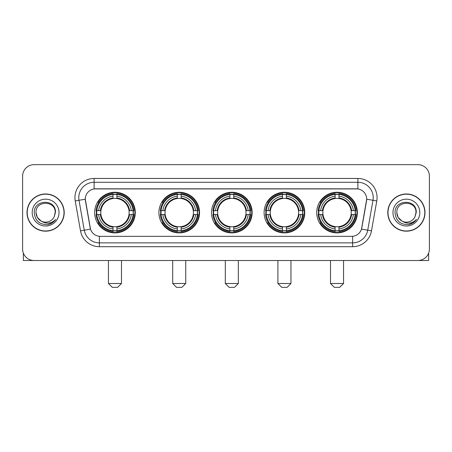 <?xml version="1.0" encoding="UTF-8"?>
<svg xmlns="http://www.w3.org/2000/svg" width="452" height="452" viewBox="0 0 452 452"><rect width="100%" height="100%" fill="white"/><g stroke="black" fill="none" stroke-linecap="round" stroke-linejoin="round"><path stroke-width="0.68" d="M316.716 212.581A20.323 20.323 0 0 0 337.034 232.899A20.323 20.323 0 0 0 357.357 212.581A20.323 20.323 0 0 0 337.034 192.258A20.323 20.323 0 0 0 316.716 212.581M158.901 212.581A20.323 20.323 0 0 0 179.224 232.899A20.323 20.323 0 0 0 199.547 212.581A20.323 20.323 0 0 0 179.224 192.258A20.323 20.323 0 0 0 158.901 212.581M211.508 212.581A20.323 20.323 0 0 0 231.825 232.899A20.323 20.323 0 0 0 252.148 212.581A20.323 20.323 0 0 0 231.825 192.258A20.323 20.323 0 0 0 211.508 212.581M264.109 212.581A20.323 20.323 0 0 0 284.432 232.899A20.323 20.323 0 0 0 304.755 212.581A20.323 20.323 0 0 0 284.432 192.258A20.323 20.323 0 0 0 264.109 212.581M94.643 212.581A20.323 20.323 0 0 0 114.966 232.899A20.323 20.323 0 0 0 135.284 212.581A20.323 20.323 0 0 0 114.966 192.258A20.323 20.323 0 0 0 94.643 212.581M85.287 199.162A10.351 10.351 0 0 0 85.445 200.959L90.18 227.797A10.351 10.351 0 0 0 100.372 236.351L351.628 236.351A10.351 10.351 0 0 0 361.82 227.797L366.555 200.959A10.351 10.351 0 0 0 356.362 188.812L95.638 188.812A10.351 10.351 0 0 0 85.287 199.162L85.4 197.626M96.468 214.497A18.594 18.594 0 0 1 96.468 210.666M265.934 214.497A18.594 18.594 0 0 1 265.934 210.666M213.333 214.497A18.594 18.594 0 0 1 213.333 210.666M160.726 214.497A18.594 18.594 0 0 1 160.726 210.666M318.541 214.497A18.594 18.594 0 0 1 318.541 210.666M27.007 212.581A18.594 18.594 0 0 0 45.607 231.175A18.594 18.594 0 0 0 64.201 212.581A18.594 18.594 0 0 0 45.607 193.987A18.594 18.594 0 0 0 27.007 212.581M387.799 212.581A18.594 18.594 0 0 0 406.393 231.175A18.594 18.594 0 0 0 424.993 212.581A18.594 18.594 0 0 0 406.393 193.987A18.594 18.594 0 0 0 387.799 212.581M94.106 178.455L94.106 188.925L357.894 188.925L357.894 182.292A15.334 15.334 0 0 1 372.996 200.292L367.725 230.198A15.334 15.334 0 0 1 352.622 242.871L99.378 242.871A15.334 15.334 0 0 1 84.275 230.198L79.004 200.292A15.334 15.334 0 0 1 94.106 182.292L357.894 182.292L357.894 178.455A19.17 19.17 0 0 1 376.77 200.959L371.499 230.865A19.17 19.17 0 0 1 352.622 246.702L99.378 246.702A19.17 19.17 0 0 1 80.501 230.865L75.23 200.959A19.17 19.17 0 0 1 94.106 178.455L357.894 178.455M351.628 236.351L100.372 236.351M376.77 200.959L366.713 199.185L361.504 229.102L371.499 230.865M80.501 230.865L90.496 229.102L85.287 199.185L79.004 200.292A15.334 15.334 0 0 1 78.772 197.626M361.82 227.797L361.758 228.124M90.242 228.124L90.18 227.797M429.4 176.156A11.503 11.503 0 0 0 417.897 164.652L34.103 164.652A11.503 11.503 0 0 0 22.6 176.156L22.6 249.007A11.503 11.503 0 0 0 34.103 260.505L417.897 260.505A11.503 11.503 0 0 0 429.4 249.007L429.4 176.156L429.4 249.007M22.6 176.156L22.6 249.007M417.897 164.652L34.103 164.652M34.103 260.505L417.897 260.505M64.009 212.581A18.402 18.402 0 0 0 45.607 194.179A18.402 18.402 0 0 0 27.199 212.581A18.402 18.402 0 0 0 45.607 230.983A18.402 18.402 0 0 0 64.009 212.581M41.228 221.107L37.301 217.372L36.019 212.581C35.431 200.213 55.777 200.213 55.189 212.581L54.138 216.943L55.421 212.581C56.37 198.739 33.827 199.078 34.245 212.581C35.007 220.734 39.505 224.746 47.731 224.616C51.076 223.972 53.731 222.26 55.692 219.48C51.268 223.729 46.471 224.282 41.301 221.147A9.588 9.588 0 0 0 54.138 216.943L55.189 212.711M41.301 221.147C37.951 219.299 36.188 216.44 36.019 212.581M32.188 212.581A13.419 13.419 0 0 0 45.607 226A13.419 13.419 0 0 0 59.026 212.581A13.419 13.419 0 0 0 45.607 199.162A13.419 13.419 0 0 0 32.188 212.581M55.664 219.519L52.268 222.825M52.189 222.876L47.788 224.604M23.368 253.137L23.368 260.505L67.845 260.505M424.801 212.581A18.402 18.402 0 0 0 406.393 194.179A18.402 18.402 0 0 0 387.991 212.581A18.402 18.402 0 0 0 406.393 230.983A18.402 18.402 0 0 0 424.801 212.581M401.964 221.079L398.093 217.372L396.811 212.581C396.223 200.213 416.569 200.213 415.981 212.581L414.93 216.943L416.213 212.581C417.162 198.739 394.613 199.078 395.037 212.581C395.799 220.734 400.297 224.746 408.518 224.616C411.868 223.972 414.524 222.26 416.484 219.48C412.06 223.729 407.263 224.282 402.094 221.147L402.082 221.141A9.588 9.588 0 0 0 414.93 216.943L415.981 212.711M402.094 221.147C398.743 219.299 396.98 216.44 396.811 212.581M392.974 212.581A13.419 13.419 0 0 0 406.393 226A13.419 13.419 0 0 0 419.812 212.581A13.419 13.419 0 0 0 406.393 199.162A13.419 13.419 0 0 0 392.974 212.581M416.456 219.519L413.055 222.825M412.975 222.876L408.58 224.604M117.65 287.348L112.282 287.348L108.446 283.511L121.481 283.511L117.65 287.348M129.018 214.497A14.187 14.187 0 0 0 116.882 198.524L116.882 198.524A14.187 14.187 0 0 0 100.909 214.497A14.187 14.187 0 0 0 129.018 214.497L129.588 214.497L129.018 214.497A14.187 14.187 0 0 1 116.882 226.638L116.882 228.955A16.487 16.487 0 0 0 131.34 214.497L133.882 214.497A19.018 19.018 0 0 1 116.882 231.503L116.882 230.729A18.249 18.249 0 0 0 133.114 214.497M96.852 214.497A18.21 18.21 0 0 1 96.852 210.666M116.882 194.467A18.21 18.21 0 0 0 113.045 194.467M133.074 210.666A18.21 18.21 0 0 1 133.074 214.497M133.882 210.666A19.018 19.018 0 0 0 116.882 193.659L116.882 194.433A18.249 18.249 0 0 1 133.114 210.666L133.882 210.666M96.044 214.497A19.018 19.018 0 0 0 113.045 231.503L113.045 230.729A18.249 18.249 0 0 1 96.813 214.497L96.044 214.497M133.114 210.666L131.34 210.666A16.487 16.487 0 0 0 116.882 196.208L116.882 194.433M116.882 230.729L116.882 228.955M96.813 214.497L98.587 214.497A16.487 16.487 0 0 0 113.045 228.955L113.045 230.729M116.882 196.208L116.882 197.959A14.746 14.746 0 0 1 129.588 210.666L131.34 210.666M131.34 214.497L129.588 214.497A14.746 14.746 0 0 1 116.882 227.203M113.045 228.955L113.045 226.638A14.187 14.187 0 0 1 100.909 214.497L98.587 214.497M129.018 210.666L129.588 210.666M116.882 230.689A18.21 18.21 0 0 1 113.045 230.689M113.045 193.659A19.018 19.018 0 0 0 96.044 210.666L96.813 210.666A18.249 18.249 0 0 1 113.045 194.433L113.045 193.659M113.045 194.433L113.045 196.208A16.487 16.487 0 0 0 98.587 210.666L96.813 210.666M113.045 198.501L113.045 196.208M98.587 210.666L100.344 210.666A14.746 14.746 0 0 1 113.045 197.959M113.045 226.638L113.045 227.203A14.746 14.746 0 0 1 100.344 214.497M99.011 202.23L97.926 202.23A19.939 19.939 0 0 1 134.899 212.581A19.939 19.939 0 0 1 97.926 222.932L99.011 222.932M181.907 287.348L176.54 287.348L172.704 283.511L185.744 283.511L181.907 287.348M193.281 214.497A14.187 14.187 0 0 0 181.139 198.524L181.139 198.524A14.187 14.187 0 0 0 165.166 214.497A14.187 14.187 0 0 0 193.281 214.497L193.846 214.497L193.281 214.497A14.187 14.187 0 0 1 181.139 226.638L181.139 228.955A16.487 16.487 0 0 0 195.597 214.497L198.145 214.497A19.018 19.018 0 0 1 181.139 231.503L181.139 230.729A18.249 18.249 0 0 0 197.371 214.497M161.115 214.497A18.21 18.21 0 0 1 161.115 210.666M181.139 194.467A18.21 18.21 0 0 0 177.308 194.467M197.332 210.666A18.21 18.21 0 0 1 197.332 214.497M198.145 210.666A19.018 19.018 0 0 0 181.139 193.659L181.139 194.433A18.249 18.249 0 0 1 197.371 210.666L198.145 210.666M160.302 214.497A19.018 19.018 0 0 0 177.308 231.503L177.308 230.729A18.249 18.249 0 0 1 161.076 214.497L160.302 214.497M197.371 210.666L195.597 210.666A16.487 16.487 0 0 0 181.139 196.208L181.139 194.433M181.139 230.729L181.139 228.955M161.076 214.497L162.85 214.497A16.487 16.487 0 0 0 177.308 228.955L177.308 230.729M181.139 196.208L181.139 197.959A14.746 14.746 0 0 1 193.846 210.666L195.597 210.666M195.597 214.497L193.846 214.497A14.746 14.746 0 0 1 181.139 227.203M177.308 228.955L177.308 226.638A14.187 14.187 0 0 1 165.166 214.497L162.85 214.497M193.281 210.666L193.846 210.666M181.139 230.689A18.21 18.21 0 0 1 177.308 230.689M177.308 193.659A19.018 19.018 0 0 0 160.302 210.666L161.076 210.666A18.249 18.249 0 0 1 177.308 194.433L177.308 193.659M177.308 194.433L177.308 196.208A16.487 16.487 0 0 0 162.85 210.666L161.076 210.666M177.308 198.501L177.308 196.208M162.85 210.666L164.601 210.666A14.746 14.746 0 0 1 177.308 197.959M177.308 226.638L177.308 227.203A14.746 14.746 0 0 1 164.601 214.497M163.274 202.23L162.183 202.23A19.939 19.939 0 0 1 199.162 212.581A19.939 19.939 0 0 1 162.183 222.932L163.274 222.932M234.515 287.348L229.141 287.348L225.311 283.511L238.345 283.511L234.515 287.348M245.882 214.497A14.187 14.187 0 0 0 233.746 198.524L233.746 198.524A14.187 14.187 0 0 0 217.774 214.497A14.187 14.187 0 0 0 245.882 214.497L246.453 214.497L245.882 214.497A14.187 14.187 0 0 1 233.746 226.638L233.746 228.955A16.487 16.487 0 0 0 248.204 214.497L250.747 214.497A19.018 19.018 0 0 1 233.746 231.503L233.746 230.729A18.249 18.249 0 0 0 249.979 214.497M213.717 214.497A18.21 18.21 0 0 1 213.717 210.666M233.746 194.467A18.21 18.21 0 0 0 229.91 194.467M249.939 210.666A18.21 18.21 0 0 1 249.939 214.497M250.747 210.666A19.018 19.018 0 0 0 233.746 193.659L233.746 194.433A18.249 18.249 0 0 1 249.979 210.666L250.747 210.666M212.909 214.497A19.018 19.018 0 0 0 229.91 231.503L229.91 230.729A18.249 18.249 0 0 1 213.677 214.497L212.909 214.497M249.979 210.666L248.204 210.666A16.487 16.487 0 0 0 233.746 196.208L233.746 194.433M233.746 230.729L233.746 228.955M213.677 214.497L215.451 214.497A16.487 16.487 0 0 0 229.91 228.955L229.91 230.729M233.746 196.208L233.746 197.959A14.746 14.746 0 0 1 246.453 210.666L248.204 210.666M248.204 214.497L246.453 214.497A14.746 14.746 0 0 1 233.746 227.203M229.91 228.955L229.91 226.638A14.187 14.187 0 0 1 217.774 214.497L215.451 214.497M245.882 210.666L246.453 210.666M233.746 230.689A18.21 18.21 0 0 1 229.91 230.689M229.91 193.659A19.018 19.018 0 0 0 212.909 210.666L213.677 210.666A18.249 18.249 0 0 1 229.91 194.433L229.91 193.659M229.91 194.433L229.91 196.208A16.487 16.487 0 0 0 215.451 210.666L213.677 210.666M229.91 198.501L229.91 196.208M215.451 210.666L217.203 210.666A14.746 14.746 0 0 1 229.91 197.959M229.91 226.638L229.91 227.203A14.746 14.746 0 0 1 217.203 214.497M215.875 202.23L214.79 202.23A19.939 19.939 0 0 1 251.764 212.581A19.939 19.939 0 0 1 214.79 222.932L215.875 222.932M287.116 287.348L281.749 287.348L277.912 283.511L290.952 283.511L287.116 287.348M298.489 214.497A14.187 14.187 0 0 0 286.348 198.524L286.348 198.524A14.187 14.187 0 0 0 270.375 214.497A14.187 14.187 0 0 0 298.489 214.497L299.054 214.497L298.489 214.497A14.187 14.187 0 0 1 286.348 226.638L286.348 228.955A16.487 16.487 0 0 0 300.806 214.497L303.354 214.497A19.018 19.018 0 0 1 286.348 231.503L286.348 230.729A18.249 18.249 0 0 0 302.58 214.497M266.318 214.497A18.21 18.21 0 0 1 266.318 210.666M286.348 194.467A18.21 18.21 0 0 0 282.517 194.467M302.541 210.666A18.21 18.21 0 0 1 302.541 214.497M303.354 210.666A19.018 19.018 0 0 0 286.348 193.659L286.348 194.433A18.249 18.249 0 0 1 302.58 210.666L303.354 210.666M265.51 214.497A19.018 19.018 0 0 0 282.517 231.503L282.517 230.729A18.249 18.249 0 0 1 266.284 214.497L265.51 214.497M302.58 210.666L300.806 210.666A16.487 16.487 0 0 0 286.348 196.208L286.348 194.433M286.348 230.729L286.348 228.955M266.284 214.497L268.059 214.497A16.487 16.487 0 0 0 282.517 228.955L282.517 230.729M286.348 196.208L286.348 197.959A14.746 14.746 0 0 1 299.054 210.666L300.806 210.666M300.806 214.497L299.054 214.497A14.746 14.746 0 0 1 286.348 227.203M282.517 228.955L282.517 226.638A14.187 14.187 0 0 1 270.375 214.497L268.059 214.497M298.489 210.666L299.054 210.666M286.348 230.689A18.21 18.21 0 0 1 282.517 230.689M282.517 193.659A19.018 19.018 0 0 0 265.51 210.666L266.284 210.666A18.249 18.249 0 0 1 282.517 194.433L282.517 193.659M282.517 194.433L282.517 196.208A16.487 16.487 0 0 0 268.059 210.666L266.284 210.666M282.517 198.501L282.517 196.208M268.059 210.666L269.81 210.666A14.746 14.746 0 0 1 282.517 197.959M282.517 226.638L282.517 227.203A14.746 14.746 0 0 1 269.81 214.497M268.477 202.23L267.392 202.23A19.939 19.939 0 0 1 304.371 212.581A19.939 19.939 0 0 1 267.392 222.932L268.477 222.932M339.718 287.348L334.35 287.348L330.519 283.511L343.554 283.511L339.718 287.348M351.091 214.497A14.187 14.187 0 0 0 338.955 198.524L338.955 198.524A14.187 14.187 0 0 0 322.982 214.497A14.187 14.187 0 0 0 351.091 214.497L351.656 214.497L351.091 214.497A14.187 14.187 0 0 1 338.955 226.638L338.955 228.955A16.487 16.487 0 0 0 353.413 214.497L355.956 214.497A19.018 19.018 0 0 1 338.955 231.503L338.955 230.729A18.249 18.249 0 0 0 355.187 214.497M318.926 214.497A18.21 18.21 0 0 1 318.926 210.666M338.955 194.467A18.21 18.21 0 0 0 335.118 194.467M355.148 210.666A18.21 18.21 0 0 1 355.148 214.497M355.956 210.666A19.018 19.018 0 0 0 338.955 193.659L338.955 194.433A18.249 18.249 0 0 1 355.187 210.666L355.956 210.666M318.118 214.497A19.018 19.018 0 0 0 335.118 231.503L335.118 230.729A18.249 18.249 0 0 1 318.886 214.497L318.118 214.497M355.187 210.666L353.413 210.666A16.487 16.487 0 0 0 338.955 196.208L338.955 194.433M338.955 230.729L338.955 228.955M318.886 214.497L320.66 214.497A16.487 16.487 0 0 0 335.118 228.955L335.118 230.729M338.955 196.208L338.955 197.959A14.746 14.746 0 0 1 351.656 210.666L353.413 210.666M353.413 214.497L351.656 214.497A14.746 14.746 0 0 1 338.955 227.203M335.118 228.955L335.118 226.638A14.187 14.187 0 0 1 322.982 214.497L320.66 214.497M351.091 210.666L351.656 210.666M338.955 230.689A18.21 18.21 0 0 1 335.118 230.689M335.118 193.659A19.018 19.018 0 0 0 318.118 210.666L318.886 210.666A18.249 18.249 0 0 1 335.118 194.433L335.118 193.659M335.118 194.433L335.118 196.208A16.487 16.487 0 0 0 320.66 210.666L318.886 210.666M335.118 198.501L335.118 196.208M320.66 210.666L322.412 210.666A14.746 14.746 0 0 1 335.118 197.959M335.118 226.638L335.118 227.203A14.746 14.746 0 0 1 322.412 214.497M321.084 202.23L319.999 202.23A19.939 19.939 0 0 1 356.973 212.581A19.939 19.939 0 0 1 319.999 222.932L321.084 222.932M428.632 253.137L428.632 260.505L384.155 260.505M352.622 236.306L352.622 246.702M99.378 246.702L99.378 236.306M75.23 200.959L79.004 200.292M113.045 230.865A18.385 18.385 0 0 0 116.882 230.865M133.25 214.497A18.385 18.385 0 0 0 133.25 210.666M116.882 194.298A18.385 18.385 0 0 0 113.045 194.298M177.308 230.865A18.385 18.385 0 0 0 181.139 230.865M197.507 214.497A18.385 18.385 0 0 0 197.507 210.666M181.139 194.298A18.385 18.385 0 0 0 177.308 194.298M229.91 230.865A18.385 18.385 0 0 0 233.746 230.865M250.109 214.497A18.385 18.385 0 0 0 250.109 210.666M233.746 194.298A18.385 18.385 0 0 0 229.91 194.298M282.517 230.865A18.385 18.385 0 0 0 286.348 230.865M302.716 214.497A18.385 18.385 0 0 0 302.716 210.666M286.348 194.298A18.385 18.385 0 0 0 282.517 194.298M335.118 230.865A18.385 18.385 0 0 0 338.955 230.865M355.317 214.497A18.385 18.385 0 0 0 355.317 210.666M338.955 194.298A18.385 18.385 0 0 0 335.118 194.298M121.481 260.505L121.481 283.511M108.446 260.505L108.446 283.511M185.744 260.505L185.744 283.511M172.704 260.505L172.704 283.511M238.345 260.505L238.345 283.511M225.311 260.505L225.311 283.511M290.952 260.505L290.952 283.511M277.912 260.505L277.912 283.511M343.554 260.505L343.554 283.511M330.519 260.505L330.519 283.511"/></g></svg>
